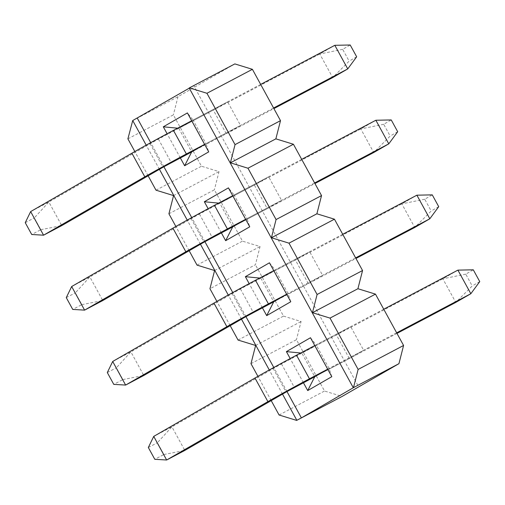 <?xml version="1.0" encoding="UTF-8"?>
<svg xmlns="http://www.w3.org/2000/svg" width="505" height="505" viewBox="0 0 505 505"><rect width="100%" height="100%" fill="white"/><g stroke="black" fill="none" stroke-linecap="round" stroke-linejoin="round"><path stroke-width="0.38" stroke-dasharray="2.52 1.89" d="M245.645 219.303L314.609 182.949M301.687 159.346L232.723 195.7M375.859 120.247L360.804 128.927L199.418 214L89.858 276.942L71.672 286.531M232.704 226.871L314.924 183.523M383.705 124.274L360.804 128.927L373.725 152.529L390.169 136.072L383.705 124.274L391.236 119.931M81.829 304.635L102.78 300.544L89.858 276.942L75.371 292.837L81.829 304.635L72.739 309.426M397.694 131.736L390.169 136.072M66.275 297.628L75.371 292.837M286.67 294.245L355.64 257.885M342.718 234.282L273.748 270.642M416.884 195.189L401.828 203.868L240.443 288.942L130.883 351.878L112.703 361.466M273.735 301.807L355.956 258.465M424.737 199.21L401.828 203.868L414.75 227.471L431.194 211.008L424.737 199.21L432.261 194.867M122.86 379.571L143.805 375.48L130.883 351.878L116.396 367.773L122.86 379.571L113.764 384.368M438.725 206.671L431.194 211.008M107.306 372.564L116.396 367.773M204.62 144.367L273.584 108.013M260.662 84.411L191.692 120.764M334.828 45.311L319.772 53.991L158.387 139.064L48.834 202.006L30.647 211.589M191.679 151.929L273.899 108.588M342.68 49.332L319.772 53.991L332.694 77.593L349.138 61.137L342.68 49.332L350.205 44.995M40.804 229.699L61.755 225.609L48.834 202.006L34.34 217.895L40.804 229.699L31.714 234.49M356.669 56.794L349.138 61.137M25.25 222.686L34.34 217.895M357.843 385.347L193.731 85.591L189.28 88.16M286.96 391.545L273.786 367.488M245.929 316.61L232.761 292.546M204.904 241.674L191.73 217.611M163.879 166.732L150.705 142.675M180.335 157.907L167.111 133.756M221.367 232.849L208.142 208.691M262.392 307.785L249.167 283.627M303.423 382.721L290.198 358.569M189.16 250.745L175.866 226.467M168.923 213.785L214.385 189.823L242.488 241.156L260.056 246.56L255.41 264.759L209.954 288.727M197.032 265.125L242.488 241.156M230.185 325.681L216.898 301.409M238.057 340.061L283.52 316.098L255.41 264.759M271.21 400.623L257.922 376.345M250.979 363.663L296.441 339.701L324.545 391.034L342.112 396.438M279.082 415.003L324.545 391.034M148.129 175.809L134.841 151.532M282.503 394.115L269.285 369.969M241.478 319.173L228.26 295.034M200.447 244.237L187.235 220.098M159.422 169.295L146.204 145.156M132.537 120.651L178 96.682L234.831 63.914M189.186 87.99L193.731 85.591M127.898 138.85L173.36 114.888L201.463 166.221L219.025 171.624L214.385 189.823M156.001 190.183L201.463 166.221M254.343 185.026L268.647 176.782L281.569 200.384L267.265 208.628L254.343 185.026L219.795 203.244L232.717 226.846L267.265 208.628M226.24 133.692L213.318 110.09L227.622 101.846L240.544 125.448L226.24 133.692L191.692 151.904L178.77 128.302L177.608 128.194M178 96.682L173.36 114.888M283.52 316.098L301.081 321.496L296.441 339.701M308.296 283.57L295.375 259.968L309.679 251.724L322.6 275.326L308.296 283.57L273.748 301.782L260.826 278.179L259.665 278.066M349.321 358.506L336.399 334.903L350.704 326.659L363.625 350.262L349.321 358.506L314.773 376.717L396.981 333.401M255.625 345.464L301.081 321.496M214.593 270.522L260.056 246.56M173.568 195.586L219.025 171.624M204.651 144.43L205.996 143.66L193.074 120.057L178.77 128.302L213.318 110.09M240.544 125.448L205.996 143.66L208.723 151.866M227.622 101.846L193.074 120.057L187.399 112.918M245.682 219.372L247.021 218.596L234.099 194.993L219.795 203.244L218.633 203.13M281.569 200.384L247.021 218.596L249.748 226.802M268.647 176.782L234.099 194.993L228.43 187.86M290.779 301.744L288.046 293.538L275.124 269.935L260.826 278.179L295.375 259.968M286.707 294.308L322.6 275.326M269.455 262.796L275.124 269.935L309.679 251.724M331.804 376.68L329.077 368.473L316.155 344.871L301.851 353.115L300.69 353.008M327.732 369.25L363.625 350.262M310.48 337.738L316.155 344.871L350.704 326.659M336.399 334.903L301.851 353.115L314.773 376.717M327.701 369.18L396.665 332.827M383.743 309.224L314.779 345.578M457.909 270.125L442.853 278.804L281.474 363.878L171.915 426.82L153.728 436.402M465.762 274.146L442.853 278.804L455.775 302.407L472.219 285.95L465.762 274.146L473.286 269.809M163.885 454.513L184.836 450.422L171.915 426.82L157.421 442.708L163.885 454.513L154.795 459.304M479.75 281.607L472.219 285.95M148.331 447.506L157.421 442.708M199.418 214L212.34 237.602M191.105 218.57L204.026 242.173M240.443 288.942L253.365 312.544M232.136 293.506L245.058 317.108M158.387 139.064L171.309 162.667M150.08 143.635L163.001 167.237M281.474 363.878L294.396 387.48M273.161 368.448L286.082 392.05"/><path stroke-width="0.76" d="M232.723 195.7L214.473 205.32A33.639 0.625 151.3 0 0 172.925 228.153L71.672 286.531L84.594 310.133L185.846 251.755A33.639 0.625 -28.7 0 1 227.395 228.923L245.645 219.303M314.609 182.949L388.781 143.849L375.859 120.247L301.687 159.346M71.672 286.531L66.275 297.628L72.739 309.426L84.594 310.133L102.78 300.544L204.026 242.173L232.704 226.871M314.924 183.523L373.725 152.529L388.781 143.849L397.694 131.736L391.236 119.931L375.859 120.247M273.748 270.642L255.498 280.262A33.639 0.625 151.3 0 0 213.95 303.095L112.703 361.466L125.625 385.069L226.871 326.697A33.639 0.625 -28.7 0 1 268.42 303.865L286.67 294.245M355.64 257.885L429.805 218.791L416.884 195.189L342.718 234.282M112.703 361.466L107.306 372.564L113.764 384.368L125.625 385.069L143.805 375.48L245.058 317.108L273.735 301.807M355.956 258.465L414.75 227.471L429.805 218.791L438.725 206.671L432.261 194.867L416.884 195.189M191.692 120.764L173.442 130.385A33.639 0.625 151.3 0 0 131.893 153.217L30.647 211.589L43.569 235.191L144.815 176.819A33.639 0.625 -28.7 0 1 186.37 153.987L204.62 144.367M273.584 108.013L347.749 68.914L334.828 45.311L260.662 84.411M30.647 211.589L25.25 222.686L31.714 234.49L43.569 235.191L61.755 225.609L163.001 167.237L191.679 151.929M273.899 108.588L332.694 77.593L347.749 68.914L356.669 56.794L350.205 44.995L334.828 45.311M189.28 88.16L132.727 120.537L146.204 145.156M271.21 400.623L279.082 415.003L296.65 420.4L342.112 396.438L398.944 363.669L353.481 387.632L301.384 417.894L286.96 391.545M273.786 367.488L245.929 316.61M232.761 292.546L204.904 241.674M191.73 217.611L163.879 166.732M150.705 142.675L137.272 118.145M167.111 133.756L163.311 126.812L187.399 112.918L208.723 151.866L184.634 165.754L180.335 157.907M208.142 208.691L204.342 201.748L228.43 187.86L249.748 226.802L225.659 240.689L221.367 232.849M249.167 283.627L245.367 276.683L269.455 262.796L290.779 301.744L266.69 315.631L262.392 307.785M290.198 358.569L286.392 351.625L310.48 337.738L331.804 376.68L307.715 390.567L303.423 382.721M216.898 301.409L209.954 288.727L214.593 270.522L197.032 265.125L189.16 250.745M175.866 226.467L168.923 213.785L173.568 195.586L156.001 190.183L148.129 175.809M252.399 69.318L280.502 120.651L235.046 144.619L206.936 93.28L252.399 69.318L234.831 63.914L189.186 87.99L353.298 387.739M257.922 376.345L250.979 363.663L255.625 345.464L238.057 340.061L230.185 325.681M293.424 144.253L321.534 195.586L276.071 219.555L247.968 168.222L293.424 144.253L275.863 138.856L280.502 120.651M334.455 219.195L362.558 270.529L317.096 294.491L288.993 243.157L334.455 219.195L316.887 213.792L321.534 195.586M132.727 120.537L127.898 138.85L134.841 151.532M301.384 417.894L296.65 420.4M296.839 420.293L282.503 394.115M269.285 369.969L241.478 319.173M228.26 295.034L200.447 244.237M187.235 220.098L159.422 169.295M375.48 294.131L403.583 345.464L358.127 369.433L330.024 318.093L375.48 294.131L357.919 288.727L362.558 270.529M398.944 363.669L403.583 345.464M206.936 93.28L189.375 87.883M353.481 387.632L358.127 369.433M330.024 318.093L312.456 312.696L317.096 294.491M288.993 243.157L271.431 237.754L276.071 219.555M247.968 168.222L230.4 162.818L235.046 144.619M312.456 312.696L357.919 288.727M271.431 237.754L316.887 213.792M230.4 162.818L275.863 138.856M184.634 165.754L191.692 151.904L204.651 144.43M177.608 128.194L163.311 126.812M225.659 240.689L232.717 226.846L245.682 219.372M218.633 203.13L204.342 201.748M286.707 294.308L273.748 301.782L266.69 315.631M259.665 278.066L245.367 276.683M314.779 345.578L296.53 355.198A33.639 0.625 151.3 0 0 254.981 378.03L153.728 436.402L166.65 460.005L184.836 450.422L286.082 392.05L314.76 376.743L307.715 390.567M314.773 376.717L327.732 369.25M300.69 353.008L286.392 351.625M153.728 436.402L148.331 447.506L154.795 459.304L166.65 460.005L267.902 401.633A33.639 0.625 -28.7 0 1 309.451 378.8L327.701 369.18M396.665 332.827L470.83 293.727L457.909 270.125L383.743 309.224M396.981 333.401L455.775 302.407L470.83 293.727L479.75 281.607L473.286 269.809L457.909 270.125M214.473 205.32L227.395 228.923M172.925 228.153L185.846 251.755M255.498 280.262L268.42 303.865M213.95 303.095L226.871 326.697M173.442 130.385L186.37 153.987M131.893 153.217L144.815 176.819M296.53 355.198L309.451 378.8M254.981 378.03L267.902 401.633"/></g></svg>
